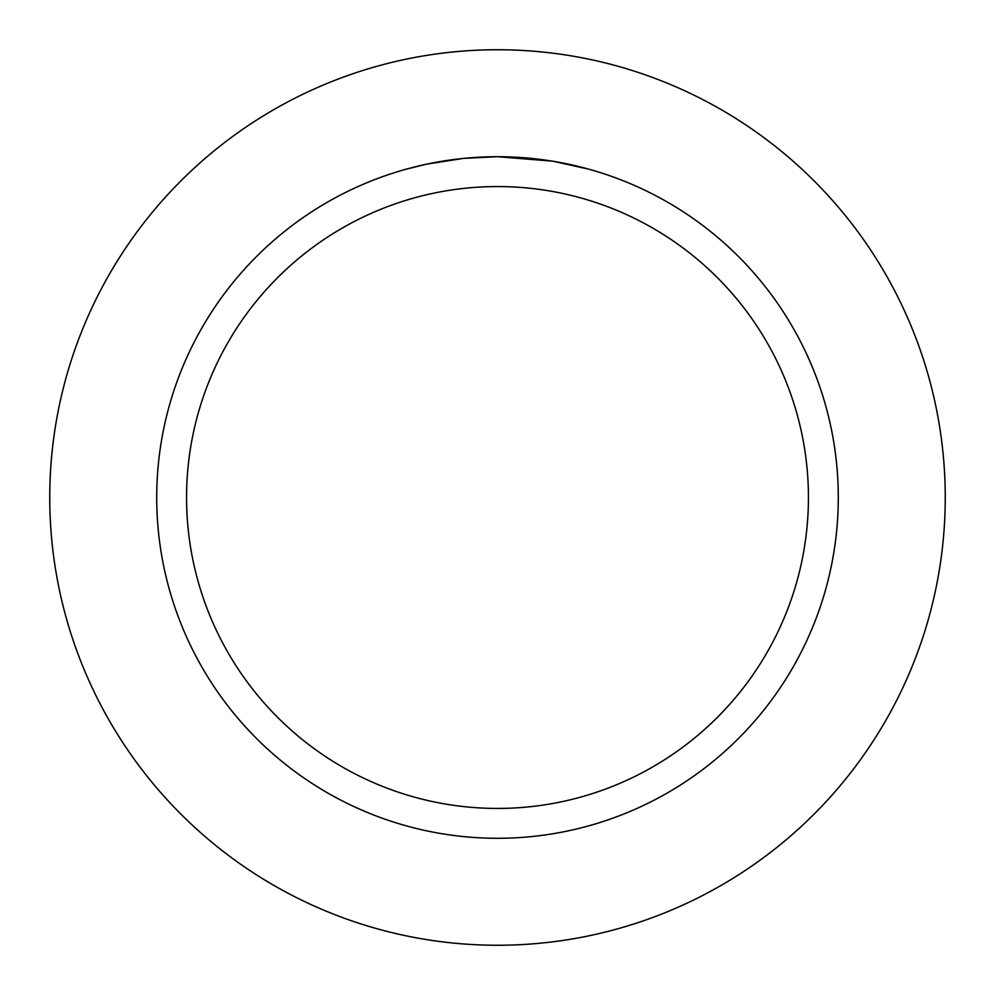 <?xml version="1.0" encoding="UTF-8"?>
<svg xmlns="http://www.w3.org/2000/svg" width="995" height="995" viewBox="0 0 995 995"><rect width="100%" height="100%" fill="white"/><g stroke="black" fill="none" stroke-linecap="round" stroke-linejoin="round"><path stroke-width="1.49" d="M497.5 49.75A447.75 447.75 0 0 1 945.25 497.5A447.75 447.75 0 0 1 497.5 945.25A447.75 447.75 0 0 1 49.75 497.5A447.75 447.75 0 0 1 497.5 49.75A447.75 447.75 0 0 1 945.25 497.5A447.75 447.75 0 0 1 497.5 945.25A447.75 447.75 0 0 1 49.75 497.5A447.75 447.75 0 0 1 497.5 49.75M551.989 161.103L497.5 156.712L507.972 156.874M508.706 156.899L525.857 157.894M530.211 158.292L536.566 158.964M497.5 156.712A340.787 340.787 0 0 1 838.287 497.5A340.787 340.787 0 0 1 497.5 838.287A340.787 340.787 0 0 1 156.712 497.5A340.787 340.787 0 0 1 497.5 156.712L464.354 158.329L493.856 156.737M553.431 161.339L588.642 169.125M497.5 186.562A310.938 310.938 0 0 1 808.437 497.5A310.938 310.938 0 0 1 497.5 808.437A310.938 310.938 0 0 1 186.562 497.5A310.938 310.938 0 0 1 497.5 186.562M462.911 158.479L426.954 164.1L406.37 169.125M452.016 159.76L454.628 159.424M470.212 157.807L472.488 157.633M473.732 157.546L475.249 157.434"/></g></svg>
